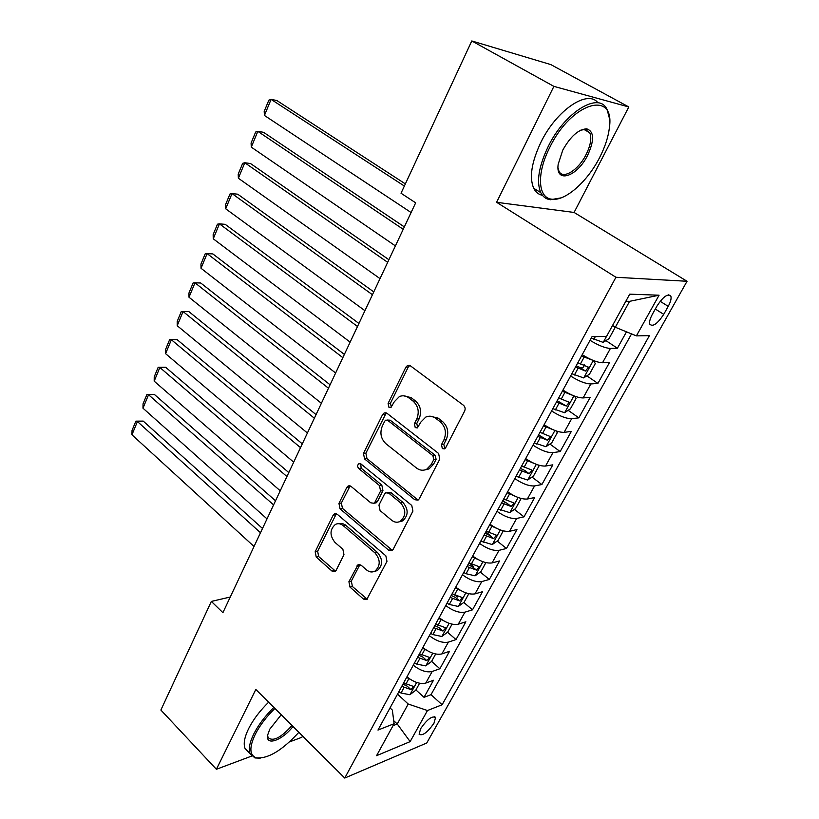 <?xml version="1.0" encoding="UTF-8"?>
<svg xmlns="http://www.w3.org/2000/svg" width="819" height="819" viewBox="0 0 819 819"><rect width="100%" height="100%" fill="white"/><g stroke="black" fill="none" stroke-linecap="round" stroke-linejoin="round"><path stroke-width="1.23" d="M442.332 448.597L444.604 448.863L445.638 447.798L464.649 411.005C465.561 408.742 465.161 406.828 463.431 405.241L410.432 365.847L407.555 365.479L405.876 367.168L388.104 403.357L388.892 407.227L390.919 407.493L394.308 401.74L399.375 396.58C402.6 395.219 405.722 395.618 408.753 397.799L413.042 401.064C418.294 405.978 419.533 411.967 416.769 419.011L414.424 423.689L415.233 427.62L417.383 427.887L420.812 422.123L425.767 417.086C429.156 415.581 432.463 415.991 435.688 418.294L440.1 421.662C445.495 426.699 446.775 432.78 443.918 439.895L441.492 444.604L442.332 448.597M433.998 723.167L435.554 717.485C432.135 715.601 427.16 719.317 420.649 728.644L419.123 734.264C422.573 736.127 427.528 732.432 433.998 723.167M348.914 581.664L350 587.1L363.513 599.119L366.707 599.621L386.967 561.363L385.841 555.814L337.305 514.312L334.418 513.851L333.149 515.202L315.182 551.75L316.236 557.084L331.992 571.089L334.981 571.58L336.138 570.331L343.97 554.709L342.885 549.293L334.94 542.362C329.566 535.472 329.729 529.484 335.421 524.406C338.052 523.157 340.663 523.576 343.233 525.655L375.092 553.009C380.61 559.868 380.559 565.909 374.938 571.14C372.092 572.563 369.267 572.143 366.472 569.86L361.138 565.212L358.046 564.731L348.914 581.664L351.331 581.07L352.416 586.506L367.24 599.221M255.835 689.444L216.39 769.276L160.872 710.042L211.343 601.422L222.911 612.653L415.663 202.825L401.023 193.233L471.785 40.95L553.89 86.374L496.59 202.303L615.939 277.272L344.748 778.05L255.835 689.444M414.752 499.713L417.987 500.133L419.328 498.73L439.783 459.142L438.595 453.45L387.039 413.329L384.152 412.94L382.616 414.516L363.472 453.491L364.578 458.947L414.752 499.713L417.106 499.293L418.314 499.928M412.93 511.107L393.151 549.395L391.932 550.696L388.718 550.235L340.018 508.804L338.943 503.409L346.816 487.366L348.167 485.954L351.054 486.394L370.751 502.815L373.792 503.255L375.112 501.873L380.569 491.021L379.443 485.503L358.732 468.509C357.258 466.676 357.33 465.059 358.937 463.677L360.964 463.974L411.773 505.477L412.93 511.107M415.919 689.926L424.027 697.338L433.497 680.251L425.798 683.066L432.186 671.488C426.556 672.737 420.249 670.638 413.267 665.202M431.603 661.383L439.864 668.744L449.518 651.31L441.871 653.931L448.392 642.116C442.782 643.232 436.435 641.093 429.33 635.677M447.553 632.237L456.019 639.578L465.868 621.795L458.271 624.211L464.926 612.151C459.346 613.134 452.948 610.933 445.731 605.538M455.63 595.577L457.411 597.082M463.779 602.456L472.502 609.827L482.555 591.687L475.01 593.877L481.797 581.562C476.248 582.411 469.799 580.149 462.459 574.784M469.195 562.919L473.689 566.615M480.323 572.071L489.322 579.463L499.57 560.954L492.096 562.909L499.027 550.337C493.499 551.033 487.008 548.72 479.545 543.386M485.78 531.93L490.1 535.38M497.194 541.052L506.48 548.474L516.953 529.576L509.541 531.296L516.615 518.468C511.117 519.011 504.576 516.625 496.99 511.332M502.907 500.46L506.081 502.917M514.414 509.387L524.006 516.84L534.694 497.542L527.354 499.017L534.582 485.913C529.115 486.291 522.522 483.845 514.803 478.583M531.971 477.057L541.891 484.541L552.815 464.834L545.546 466.042L552.927 452.651C547.501 452.866 540.857 450.358 533.005 445.137M549.897 444.041L560.165 451.556L571.324 431.418L564.127 432.35L571.682 418.673C566.287 418.714 559.592 416.134 551.607 410.954M568.181 410.319L578.838 417.854L590.233 397.276L583.128 397.932L590.837 383.947C585.493 383.804 578.746 381.163 570.608 376.023M586.854 375.849L597.911 383.415L609.551 362.397L602.538 362.745C597.215 362.489 590.438 359.797 582.217 354.688M656.94 306.111L652.395 314.23C650.02 318.652 649.15 321.98 649.815 324.211C652.856 327.098 657.493 323.812 663.728 314.353L668.222 306.347C670.659 301.873 671.539 298.485 670.874 296.181C667.864 293.253 663.216 296.56 656.94 306.111M615.939 277.272L687.049 281.275L426.75 742.997L344.748 778.05M424.027 697.338L431.019 694.676L442.117 704.749L649.406 335.647L636.394 335.882L615.325 327.262L612.561 325.45M442.117 704.749L427.477 710.523L410.145 741.615L376.566 755.681L394.113 723.699L377.979 730.067L592.024 336.67L606.551 336.414L629.719 294.164L659.07 295.209L636.394 335.882M605.917 340.622L617.403 348.229L610.421 348.454C605.118 348.116 598.32 345.403 590.038 340.315M597.911 383.415L590.837 383.947M578.838 417.854L571.682 418.673M560.165 451.556L552.927 452.651M541.891 484.541L534.582 485.913M524.006 516.84L516.615 518.468M506.48 548.474L499.027 550.337M489.322 579.463L481.797 581.562M472.502 609.827L464.926 612.151M456.019 639.578L448.392 642.116M439.864 668.744L432.186 671.488M431.019 694.676L631.541 333.896M617.403 348.229L626.484 331.828M393.724 720.689L397.246 723.996L408.22 704.033L397.522 694.154M615.325 327.262L629.576 301.341L625.839 301.238M496.59 202.303L574.088 212.449L628.808 106.961L553.89 86.374M628.808 106.961L550.839 64.599L471.785 40.95M216.39 769.276L251.679 756.07M289.465 741.932L301.853 737.295L302.539 735.984M574.088 212.449L687.049 281.275M230.262 597.02L211.343 601.422M393.028 725.675L397.246 723.996L410.145 741.615M390.028 707.913L392.342 710.083L394.113 723.699M562.96 390.09C571.038 395.249 577.753 397.86 583.128 397.932M544.113 424.713C552.047 429.914 558.722 432.463 564.127 432.35M525.675 458.599C533.476 463.841 540.1 466.318 545.546 466.042M507.637 491.769C515.294 497.041 521.867 499.457 527.354 499.017M384.193 412.94L385.954 412.786M489.967 524.232C497.502 529.545 504.023 531.9 509.541 531.296M472.665 556.029C480.077 561.373 486.558 563.667 492.096 562.909M455.733 587.162C463.011 592.536 469.441 594.778 475.01 593.877M439.127 617.669C446.294 623.064 452.682 625.245 458.271 624.211M422.87 647.553C429.924 652.978 436.251 655.108 441.871 653.931M406.93 676.852C413.871 682.299 420.157 684.367 425.798 683.066M408.22 704.033L427.477 710.523M629.576 301.341L659.07 295.209M444.656 448.29L443.826 444.307L446.253 439.608C449.099 432.514 447.819 426.453 442.434 421.416L440.1 421.662M430.006 416.195L438.022 418.069L442.434 421.416M403.593 395.802L411.118 397.624L415.407 400.88C420.649 405.784 421.887 411.752 419.133 418.785L416.779 423.443L417.598 427.364M409.766 365.458L408.251 367.066L390.489 403.163L391.287 407.023M386.261 412.878L365.878 453.183L366.984 458.63L417.106 499.293M433.742 459.664L432.913 455.681L387.796 420.413L385.759 420.137L384.695 421.232L382.309 426.064C379.658 432.923 380.866 438.81 385.923 443.724L416.441 467.987C419.758 470.464 423.167 470.894 426.668 469.267L431.224 464.557L433.742 459.664L436.087 459.326L435.258 455.364L432.913 455.681M387.008 420.024L390.182 420.188L435.258 455.364M425.081 469.891L429.013 468.908L433.558 464.219L431.224 464.557M436.087 459.326L433.558 464.219M350.143 485.862L341.369 502.999L342.444 508.374L392.373 550.388M374.201 502.989L376.187 502.835L377.498 501.453L382.954 490.632L381.828 485.124L361.138 468.181L358.732 468.509M360.749 463.82L361.138 468.181M391.656 520.229C394.441 522.42 397.287 522.809 400.174 521.406C406.173 515.99 406.296 509.797 400.552 502.825L388.861 493.222L385.78 492.792L384.439 494.205L378.951 505.067L380.077 510.585L391.656 520.229M399.375 521.775L402.538 520.935C408.538 515.54 408.661 509.357 402.917 502.395L400.552 502.825M387.346 492.536L391.236 492.833L402.917 502.395M359.95 564.537L351.331 581.07M374.426 571.396L377.334 570.567C382.944 565.345 382.995 559.316 377.477 552.477L375.092 553.009M338.401 523.689L342.076 523.372L345.178 524.805L377.477 552.477M336.353 513.748L317.629 551.238L318.683 556.562L335.524 571.171M405.354 183.896L276.791 100.491L271.089 99.386L404.361 186.036M614.189 326.515L614.905 327.907L608.978 338.697L603.132 342.373L591.277 338.032M411.097 212.53L264.424 115.448L264.189 111.415L268.837 100.194L271.089 99.386L264.424 115.448M599.61 157.586C605.077 146.939 608.343 136.916 609.397 127.529C615.243 89.527 571.334 102.283 549.733 147.481C536.281 173.741 537.95 198.126 551.893 199.201C565.212 201.31 587.315 181.818 599.61 157.586M561.169 197.85L550.368 199.744C546.048 199.171 542.843 196.785 540.755 192.588C536.261 181.838 538.707 166.564 548.085 146.765C564.895 111.742 599.528 90.878 607.176 109.818L609.346 118.069M587.694 155.17C577.211 176.832 555.292 184.111 558.169 164.312L562.776 150.123C570.464 136.435 578.419 129.33 586.65 128.818C594.174 131.368 594.522 140.162 587.694 155.17M558.026 167.905L558.937 171.11C562.704 179.965 578.388 170.198 586.128 154.494C590.663 145.239 591.871 137.991 589.741 132.729L585.104 129.433L580.63 130.211M501.382 49.805L504.432 50.717M542.475 195.342C538.585 194.533 535.667 192.189 533.712 188.288C529.146 177.518 531.511 162.264 540.806 142.506C556.244 110.278 587.817 88.954 597.952 102.856M586.332 129.678L586.414 130.845M274.887 708.435C266.37 716.799 259.818 725.429 255.252 734.346C249.099 747.471 249.457 755.302 256.327 757.831C268.008 758.947 282.176 750.439 298.853 732.309M260.217 758.179L254.955 757.944L250.133 753.726C248.352 749.17 249.58 742.546 253.818 733.875C258.487 724.774 265.161 715.96 273.863 707.411M292.997 726.473C282.227 740.56 265.11 746.519 267.721 734.868L269.789 729.156L281.224 714.752M267.659 735.278L268.028 737.509C272.85 741.901 280.845 737.899 292.004 725.491M248.741 752.282L245.055 748.464C243.243 743.877 244.441 737.254 248.659 728.593C253.286 719.502 259.951 710.708 268.632 702.2M592.639 360.217L581.51 355.978M404.34 226.914L263.534 132.299L257.821 131.357L403.214 229.3M593.529 360.575L595.29 363.595L589.485 374.15L583.64 377.917L571.857 373.73M395.403 245.905L251.279 147.133L251.085 143.059L255.641 132.043L257.821 131.357L251.279 147.133M575.511 367.014L585.442 371.048L588.462 367.24L577.825 362.756M584.172 364.353C584.408 366.584 583.302 367.762 580.835 367.905L576.207 365.735M572.563 395.321L562.305 391.298M388.902 259.725L250.522 163.534L244.799 162.756L387.674 262.336M574.508 396.109L576.095 398.515L570.413 408.845L564.567 412.694L552.856 408.661M380.016 278.614L238.37 178.235L238.206 174.13L242.69 163.319L244.799 162.756L238.37 178.235M556.429 402.078L566.277 406.019L569.266 402.313L558.701 397.911M566.277 406.019L557.186 400.696M552.897 429.647L543.499 425.839M373.771 291.902L237.745 194.205L232.012 193.581L372.44 294.727M555.978 430.876L557.309 432.688L551.76 442.792L545.904 446.724L534.254 442.833M364.936 310.688L225.696 208.794L225.563 204.637L229.965 194.021L232.012 193.581L225.696 208.794M537.755 436.394L547.522 440.243L550.491 436.619L539.977 432.319M547.522 440.243L538.574 434.899M533.64 463.226L525.112 459.643M358.927 323.454L225.194 224.334L219.451 223.863L357.504 326.494M537.919 464.916L538.933 466.124L533.497 476.023L527.631 480.026L516.062 476.279M350.143 342.147L213.247 238.8L213.145 234.613L217.475 224.181L219.451 223.863L213.247 238.8M519.492 469.983L529.176 473.74L532.115 470.188L521.662 465.991M529.176 473.74L524.836 470.475L520.362 468.376M514.813 496.079L507.104 492.731M344.369 354.412L212.868 253.931L207.115 253.603L342.844 357.647M520.341 498.239L520.935 498.863L515.612 508.558L509.746 512.633L498.249 509.019M335.626 373.003L201.024 268.284L200.952 264.066L205.2 253.818L207.115 253.603L201.024 268.284M501.607 502.856L511.21 506.531L514.127 503.061L503.726 498.945M511.21 506.531L506.961 503.224L502.528 501.156M496.396 528.235L489.475 525.133M330.077 384.787L200.747 283.005L194.994 282.821L328.47 388.216M503.235 530.855L498.095 540.417L492.239 544.563L480.804 541.072M321.386 403.286L189.005 297.246L188.964 292.997L193.141 282.924L194.994 282.821L189.005 297.246M484.09 535.032L493.622 538.626L496.509 535.227L486.169 531.214M493.622 538.626L489.455 535.288L485.063 533.241M478.378 559.715L472.215 556.859M316.062 414.598L188.851 311.589L183.077 311.537L314.363 418.212M485.892 562.622L480.948 571.621L475.092 575.829L466.072 573.72L463.728 572.471M307.412 432.995L177.201 325.706L177.191 321.427L181.286 311.527L183.077 311.537L177.201 325.706M466.943 566.553L476.402 570.065L479.258 566.738L468.98 562.807M476.402 570.065L472.307 566.697L467.966 564.67M460.759 590.54L455.313 587.929M302.303 443.857L177.15 339.67L171.376 339.752L300.522 447.645M468.806 593.703L464.148 602.19L458.282 606.459L449.314 604.463L446.99 603.224M293.693 462.151L165.592 353.675L165.612 349.365L169.635 339.639L177.15 339.67M450.143 597.43L459.531 600.859L462.366 597.604L452.139 593.755M459.531 600.859L455.507 597.471L451.218 595.464M169.635 339.639L171.376 339.752L165.592 353.675M443.529 620.73L438.749 618.365M288.79 472.573L165.643 367.27L159.869 367.485L286.926 476.535M452.068 624.16L447.676 632.145L441.82 636.476L432.893 634.582L430.599 633.353M280.231 490.786L154.187 381.173L154.228 376.842L158.19 367.281L165.643 367.27M433.691 627.671L442.997 631.039L445.812 627.835L435.647 624.078M442.997 631.039L439.056 627.61L434.797 625.624M158.19 367.281L159.869 367.485L154.187 381.173M426.668 650.306L422.522 648.187M275.532 500.778L154.341 394.41L148.556 394.748L273.587 504.893M435.667 654.002L431.541 661.506L425.696 665.888L416.799 664.107L414.537 662.878M267.014 518.888L142.977 408.2L143.038 403.849L146.939 394.441L154.341 394.41M417.557 657.319L426.801 660.605L429.586 657.462L419.482 653.787M426.801 660.605L422.932 657.155L418.714 655.19M146.939 394.441L148.556 394.748L142.977 408.2M410.176 679.289L406.623 677.426M262.5 528.47L143.223 421.099L137.438 421.55L260.493 532.749M419.594 683.241L415.724 690.284L409.879 694.727L401.034 693.038L398.781 691.82M254.033 546.488L131.951 434.787L132.043 430.395L135.872 421.15L143.223 421.099M401.75 686.363L410.923 689.578L413.687 686.506L403.634 682.913M410.923 689.578L407.125 686.107L402.948 684.162M135.872 421.15L137.438 421.55L131.951 434.787M602.538 362.745L610.421 348.454M660.165 301.3L668.222 306.347M655.302 309.029L663.728 314.353M446.253 439.608L443.918 439.895M438.022 418.069L435.688 418.294M416.779 423.443L414.424 423.689M419.133 418.785L416.769 419.011M415.407 400.88L413.042 401.064M411.118 397.624L408.753 397.799M390.489 403.163L388.104 403.357M408.251 367.066L405.876 367.168M443.826 444.307L441.492 444.604M366.984 458.63L364.578 458.947M365.878 453.183L363.472 453.491M385.012 414.301L382.616 414.516M390.182 420.188L387.796 420.413M391.093 549.703L388.718 550.235M342.444 508.374L340.018 508.804M341.369 502.999L338.943 503.409M349.242 486.998L346.816 487.366M377.498 501.453L375.112 501.873M382.954 490.632L380.569 491.021M381.828 485.124L379.443 485.503M391.236 492.833L388.861 493.222M359.275 565.438L356.869 565.99M345.649 525.184L343.233 525.655M334.408 570.526L331.992 571.089M318.683 556.562L316.236 557.084M317.629 551.238L315.182 551.75M335.575 514.772L333.149 515.202M365.909 598.484L363.513 599.119M352.416 586.506L350 587.1M603.286 342.281L606.5 336.414M593.836 339.322L595.321 336.609M583.783 377.825L593.294 360.483M580.364 364.035L584.06 357.268M574.385 375.02L578.05 368.294M580.835 367.905L585.442 371.048M564.711 412.602L573.894 395.874M561.199 399.191L564.813 392.577M555.343 409.94L558.927 403.368M546.048 446.631L554.903 430.477M542.454 433.589L545.986 427.119M536.721 444.103L540.233 437.674M527.784 479.934L536.332 464.353M524.109 467.25L527.559 460.913M518.499 477.549L521.928 471.242M509.899 512.53L518.151 497.502M506.142 500.204L509.531 494M500.655 510.278L504.013 504.115M492.383 544.461L500.348 529.944M488.554 532.463L491.871 526.382M483.179 542.332L486.476 536.291M475.235 575.726L482.913 561.721M471.334 564.056L474.58 558.108M466.072 573.72L469.297 567.802M458.435 606.357L465.847 592.843M454.473 594.993L457.647 589.168M449.314 604.463L452.467 598.669M441.973 636.373L449.129 623.32M437.95 625.317L441.062 619.604M432.893 634.582L435.984 628.91M425.839 665.786L432.749 653.193M421.754 655.016L424.805 649.416M416.799 664.107L419.83 658.537M410.022 694.614L416.687 682.462M405.886 684.131L408.876 678.644M401.034 693.038L404.002 687.581M434.582 716.594L435.554 717.485M668.683 294.82L670.874 296.181M409.582 365.397L407.555 365.479M429.013 468.908L426.668 469.267M349.641 485.728L348.167 485.954M376.187 502.835L373.792 503.255M360.032 463.534L358.937 463.677M402.538 520.935L400.174 521.406M359.336 564.434L358.046 564.731M377.334 570.567L374.938 571.14M335.78 513.605L334.418 513.851M533.712 188.288L540.755 192.588M589.741 132.729L583.906 129.422M585.104 129.433L586.65 128.818M551.893 199.201L550.368 199.744M245.055 748.464L250.133 753.726M256.327 757.831L254.955 757.944M587.827 366.81L588.462 367.24M568.683 401.894L569.266 402.313M549.938 436.22L550.491 436.619M531.603 469.809L532.115 470.188"/></g></svg>
